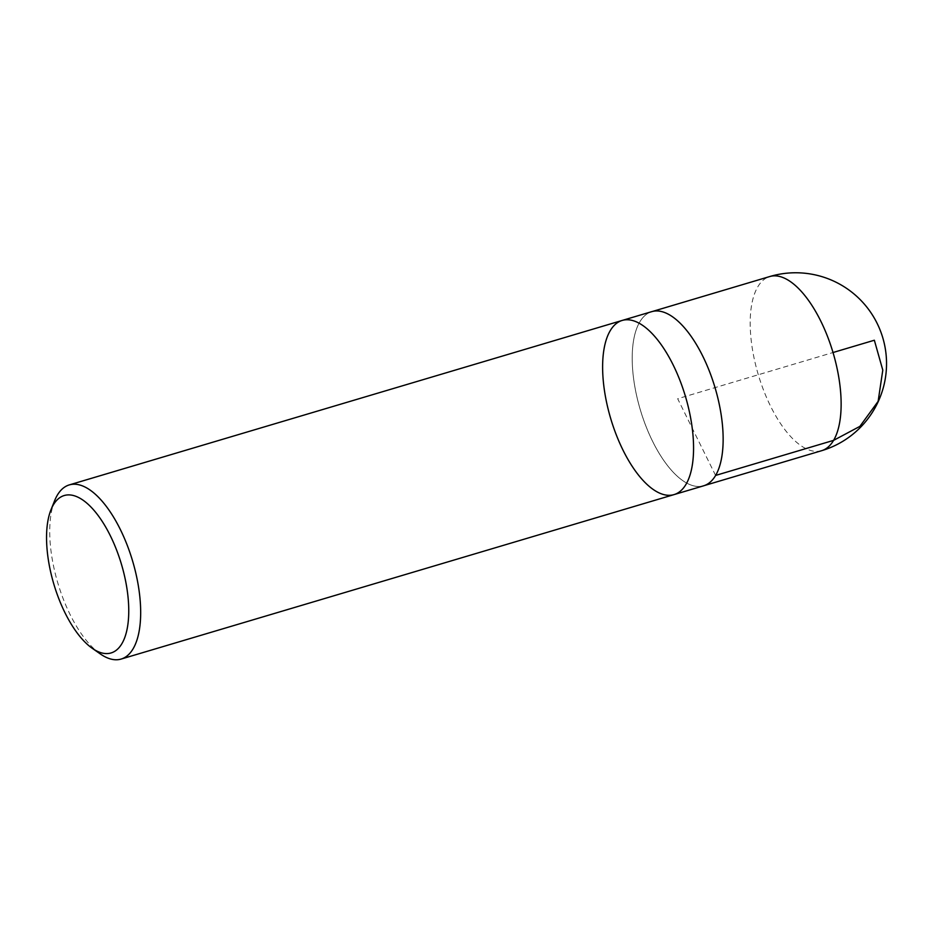 <?xml version="1.0" encoding="UTF-8"?>
<svg xmlns="http://www.w3.org/2000/svg" width="933" height="933" viewBox="0 0 933 933"><rect width="100%" height="100%" fill="white"/><g stroke="black" fill="none" stroke-linecap="round" stroke-linejoin="round"><path stroke-width="0.7" stroke-dasharray="4.67 3.5" d="M100.263 653.905A90.863 38.976 73.4 0 1 57.846 583.102A90.863 38.976 73.4 0 1 54.662 500.613M673.999 494.618A90.863 38.976 73.4 0 1 616.305 434.906A90.863 38.976 73.4 0 1 610.17 330.795A90.863 38.976 73.4 0 1 622.183 320.439M704.427 485.545L703.575 485.801A90.839 38.964 -106.6 0 0 715.588 475.445A90.839 38.964 -106.6 0 0 709.453 371.357A90.839 38.964 -106.6 0 0 651.77 311.669A90.839 38.964 -106.6 0 0 640.33 409.844A90.839 38.964 -106.6 0 0 703.575 485.801A90.863 38.976 73.4 0 1 645.893 426.113A90.863 38.976 73.4 0 1 639.746 322.002A90.863 38.976 73.4 0 1 651.77 311.645M715.588 475.445L677.673 398.729L833.017 352.522M821.565 450.721A90.863 38.976 73.4 0 1 763.882 391.009A90.863 38.976 73.4 0 1 757.748 286.897A90.863 38.976 73.4 0 1 769.76 276.541M651.77 311.669L652.634 311.412"/><path stroke-width="1.4" d="M121.931 643.595A82.139 35.232 73.4 0 1 92.227 648.283A82.139 35.232 73.4 0 1 53.881 584.28A82.139 35.232 73.4 0 1 51 509.721A82.139 35.232 73.4 0 1 108.31 531.775A82.139 35.232 73.4 0 1 121.931 643.595M51 509.721L54.662 500.613A90.863 38.976 73.4 0 1 57.275 495.248A90.863 38.976 73.4 0 1 69.299 484.903A90.863 38.976 73.4 0 1 126.981 544.604A90.863 38.976 73.4 0 1 133.127 648.727A90.863 38.976 73.4 0 1 121.103 659.071A90.863 38.976 73.4 0 1 100.263 653.905L92.227 648.283M622.183 320.439A90.863 38.976 73.4 0 1 685.44 396.42A90.863 38.976 73.4 0 1 673.999 494.618A90.863 38.976 -106.6 0 0 685.44 396.42A90.863 38.976 -106.6 0 0 622.183 320.439A90.863 38.976 -106.6 0 0 610.17 330.795A90.863 38.976 -106.6 0 0 616.305 434.906A90.863 38.976 -106.6 0 0 673.999 494.618L703.575 485.825A90.863 38.976 73.4 0 0 715.599 475.468A90.863 38.976 73.4 0 0 709.453 371.357A90.863 38.976 73.4 0 0 651.77 311.645L69.299 484.903M715.611 475.433L833.589 440.364L859.888 426.369L878.128 401.353L882.793 370.121L874.349 340.23L833.017 352.522M833.589 440.364A90.863 38.976 73.4 0 1 821.565 450.721A90.863 90.863 0 0 0 882.77 337.723A90.863 90.863 0 0 0 769.76 276.541A90.863 38.976 73.4 0 1 827.443 336.253A90.863 38.976 73.4 0 1 833.589 440.364M121.103 659.071L673.999 494.618M704.427 485.545L821.565 450.721M652.634 311.412L769.76 276.541"/></g></svg>
